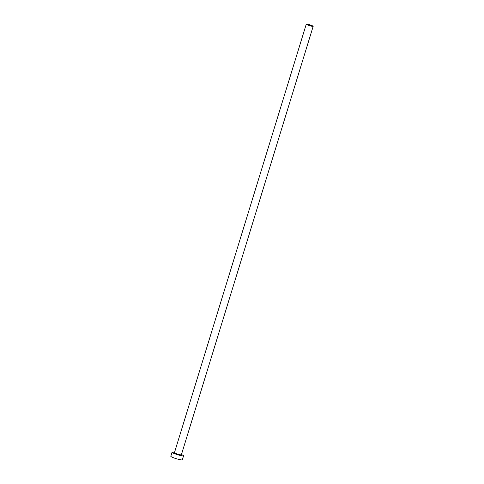 <?xml version="1.0" encoding="UTF-8"?>
<svg xmlns="http://www.w3.org/2000/svg" width="484" height="484" viewBox="0 0 484 484"><rect width="100%" height="100%" fill="white"/><g stroke="black" fill="none" stroke-linecap="round" stroke-linejoin="round"><path stroke-width="0.73" d="M309.911 25.549L311.448 25.797L309.524 24.974L307.993 24.732L309.911 25.549M309.33 24.69A3.618 0.442 17.1 0 0 306.263 24.2A3.618 0.442 17.1 0 0 310.111 25.84A3.618 0.442 17.1 0 0 313.178 26.324A3.618 0.442 17.1 0 0 309.33 24.69M174.53 452.401A6.026 0.732 17.1 0 0 172.056 452.256A6.026 0.732 17.1 0 0 178.463 454.984A6.026 0.732 17.1 0 0 183.575 455.801A6.026 0.732 17.1 0 0 181.446 454.53M172.056 452.256L170.822 456.255A6.026 0.732 17.1 0 0 177.235 458.989A6.026 0.732 17.1 0 0 182.341 459.8L183.575 455.801M181.252 454.869A3.914 0.478 -162.9 0 1 178.239 454.651A3.914 0.478 -162.9 0 1 174.724 453.375A3.914 0.478 -162.9 0 1 174.5 452.788M306.263 24.2L174.446 452.679A3.618 0.442 17.1 0 0 178.293 454.319A3.618 0.442 17.1 0 0 181.361 454.803L181.234 454.869M313.178 26.324L181.361 454.803"/></g></svg>
